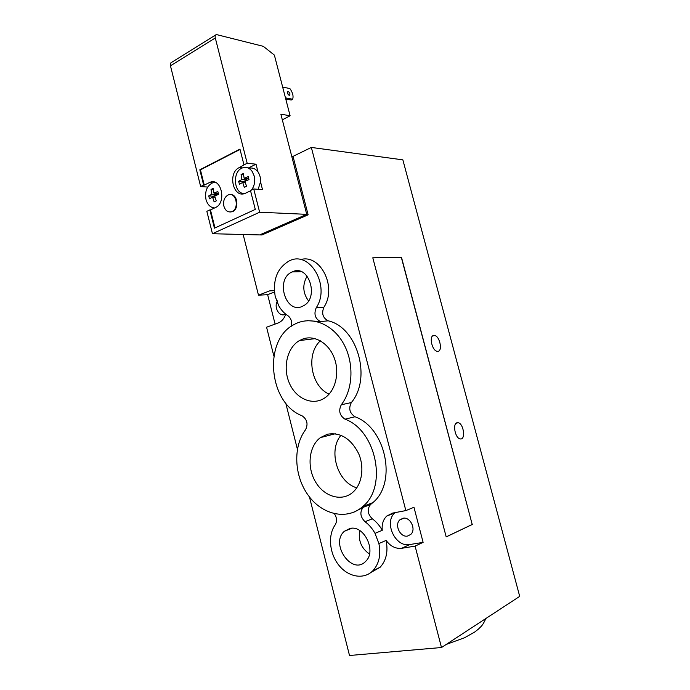 <?xml version="1.0" encoding="UTF-8"?>
<svg xmlns="http://www.w3.org/2000/svg" width="690" height="690" viewBox="0 0 690 690"><rect width="100%" height="100%" fill="white"/><g stroke="black" fill="none" stroke-linecap="round" stroke-linejoin="round"><path stroke-width="1.03" d="M306.722 214.357L260.613 234.936L212.451 233.72L206.853 211.33L209.864 209.898L210.467 209.924L214.978 227.933M300.59 259.613C320.41 253.515 337.376 287.428 323.921 307.145C321.393 313.424 322.808 317.978 328.173 320.815C357.325 327.207 372.014 378.129 351.348 402.555C348.39 408.42 349.614 413.155 355.014 416.76C385.848 427.645 397.406 482.991 372.755 502.691L370.495 504.571C366.959 509.324 367.572 514.059 372.324 518.802C376.317 521.744 379.629 525.573 382.26 530.3C381.673 524.391 383.14 519.656 386.676 516.111L392.558 513.101L405.849 510.591L311.345 147.436L293.017 156.38L308.128 214.823L306.826 214.771M293.017 156.38L291.723 156.225M308.128 214.823L261.95 234.962L260.613 234.936M243.087 234.238L258.491 295.208L269.583 290.904L274.344 290.274M309.456 496.955L349.511 655.5L441.488 647.522L519.708 596.376L402.856 159.856L311.345 147.436M433.769 335.452L434.424 335.461C440.091 335.875 443.066 352.538 437.236 351.305C432.026 350.908 428.723 335.711 433.769 335.452M457.022 422.754L458.169 422.729C463.87 423.6 465.897 440.574 460.066 438.866C455.107 438.115 452.39 423.626 457.022 422.754M407.574 536.052C400.252 537.734 394.111 524.754 399.872 519.846L402.951 518.268C410.162 516.456 416.501 529.325 410.835 534.362L407.574 536.052M285.686 314.105L284.815 314.511C278.941 317.038 273.49 306.74 277.544 300.849M327.448 434.226C340.42 432.113 350.779 438.486 358.524 453.347C364.691 467.259 362.069 484.415 352.711 492.393C341.628 502.087 323.886 496.627 315.365 481.611C306.645 466.742 308.947 446.007 320.436 437.598L327.448 434.226M341.007 435.269C327.853 450.337 337.367 482.414 356.773 487.813M303.1 338.902C314.726 334.831 328.811 343.223 334.279 357.998C339.86 372.721 335.538 390.669 324.912 397.828C312.941 406.151 296.139 398.949 289.429 383.312C282.512 367.796 287.1 347.596 299.417 340.584L303.1 338.902M320.367 340.817C305.575 353.961 310.871 386.374 329.104 394.128M350.046 528.445C364.199 524.805 376.913 551.508 365.579 561.453C351.943 575.857 329.656 543.479 344.431 531.24L350.046 528.445M359.714 530.55C358.058 540.442 361.31 548.274 369.486 554.053M292.758 271.653C309.025 264.106 319.548 298.304 303.203 305.903C286.264 315.658 274.499 279.346 292.077 271.955L292.758 271.653M307.119 276.121C302.289 284.677 302.763 292.931 308.516 300.883M354.065 512.092L363.173 507.331C359.619 512.118 360.24 516.914 365.019 521.709C369.047 524.693 372.376 528.566 375.015 533.353L378.888 543.573C381.096 554.82 379.095 563.868 372.876 570.725C363.94 579.902 348.381 577.185 338.954 565.352C329.415 553.639 327.69 535.319 335.159 524.892C337.194 521.407 336.944 517.69 334.409 513.74M382.26 530.3L375.015 533.353M441.488 647.522L415.095 546.118L401.675 548.291C395.637 548.93 390.445 546.308 386.098 540.417C388.289 551.534 386.288 560.496 380.095 567.292L370.944 572.45M386.098 540.417L378.888 543.573M291.327 326.258C292.241 321.678 291.068 318.125 287.79 315.606C284.116 313.26 281.089 309.957 278.708 305.704L275.189 296.355C272.593 279.769 277.277 267.962 289.231 260.923C309.62 249.927 330.915 286.091 316.201 307.774C313.665 314.114 315.097 318.72 320.488 321.592L307.455 320.66M285.746 314.157C284.392 318.107 282.176 320.928 279.114 322.592L266.573 327.215L273.852 356.031M285.738 403.064L297.39 449.19M305.549 429.741C308.327 423.988 307.145 419.322 301.996 415.751C268.47 403.089 262.899 339.86 294.182 324.49C309.931 315.666 331.191 322.894 342.671 342.119C354.255 361.232 353.565 388.91 341.3 404.771C338.341 410.714 339.575 415.518 345.009 419.175C376.085 430.267 387.78 486.441 362.974 506.357C347.234 520.622 322.334 514.964 308.309 495.429C294.104 476.048 292.802 446.62 305.549 429.741M372.816 257.853L401.347 257.439L472.21 524.46L446.189 536.863M472.374 524.434L446.197 536.906L372.798 257.793L401.502 257.379L472.21 524.46M405.849 510.591L413.966 507.297L423.117 542.366L415.095 546.118M395.103 512.627L394.913 512.799C383.58 522.244 395.361 547.705 409.782 544.548L423.117 542.366M274.482 292.017L267.634 294.656L258.491 295.208M275.112 324.145L267.634 294.656M223.888 206.181C222.991 200.721 224.483 196.952 228.364 194.873C236.213 191.535 239.706 209.018 231.719 211.675C228.011 212.632 225.406 210.804 223.888 206.181M230.658 194.614C237.834 194.157 239.309 209.467 232.314 211.701L230.02 212.02M211.019 189.457L213.132 188.413L213.96 193.157L217.833 191.475L218.566 194.382L214.694 196.072L216.263 200.868L214.133 201.894L212.563 197.099L209.467 198.815L208.742 195.917L211.839 194.201L211.019 189.457L213.305 189.621M211.839 194.201L216.876 194.52L213.408 196.21L213.65 197.168M216.574 193.329L216.876 194.52M213.96 193.157L218.316 193.442M208.742 195.917L213.408 196.21M212.563 197.099L215.038 197.254M241.077 174.622L243.303 173.518L244.182 178.374L248.236 176.606L248.995 179.59L244.933 181.358L246.546 186.274L244.312 187.352L242.699 182.445L239.413 184.247L238.662 181.28L241.948 179.469L241.077 174.622L243.501 174.837M241.948 179.469L246.925 179.892L243.285 181.66L243.501 182.505M246.597 178.581L246.925 179.892M244.182 178.374L248.762 178.77M238.662 181.28L243.285 181.66M242.699 182.445L245.321 182.652M251.445 190.069C254.438 186.05 255.352 181.358 254.196 175.993L252.143 171.405C249.547 167.963 246.442 166.764 242.828 167.799C232.03 170.741 233.496 193.856 244.441 193.605M258.155 189.31L260.527 181.832C260.725 178.037 259.889 174.751 258.008 171.965C255.447 168.584 252.385 167.377 248.814 168.343M214.59 207.957C210.407 207.595 207.543 204.766 205.991 199.479C204.689 191.337 206.914 185.791 212.658 182.824L215.496 182.479M285.755 98.998L291.163 100.05L292.663 99.248C293.638 96.074 292.715 92.503 289.886 88.562L282.659 87.052M288.524 94.961L287.307 92.598M288.17 91.46C289.981 92.796 290.404 94.073 289.429 95.298C287.471 94.237 286.962 92.952 287.903 91.451L288.17 91.46M285.453 97.842L292.663 99.248M215.591 35.026L171.612 62.411C170.456 62.825 170.068 63.946 170.456 65.791L215.297 37.976C214.883 36.061 215.246 34.914 216.375 34.543L263.321 46.334L274.379 55.105L290.102 115.773L282.314 119.827M207.707 187.059L200.652 186.55L170.456 65.791M200.652 186.55L203.645 185.058L199.824 169.792L239.956 149.109L243.967 164.876L247.184 163.263L215.297 37.976M212.451 233.72L259.638 212.227L306.74 214.349L280.856 114.169L290.102 115.773M306.74 214.349L260.535 234.54M259.638 212.227L253.73 188.982L250.487 190.526L255.283 209.415L214.443 228.174L209.864 209.898M199.824 169.792L200.428 169.844L204.249 185.101L203.645 185.058M243.967 164.876L239.266 167.584C227.372 172.836 233.082 198.504 245.054 193.407L250.556 190.82M240.042 149.445L200.428 169.844M210.467 209.924L215.453 207.552C226.812 202.877 221.542 177.597 210.183 182.212L204.249 185.101M247.184 163.263L256.024 164.194L248.228 168.058M260.527 181.832L262.511 189.629L253.73 188.982M256.024 164.194L258.008 171.965M370.823 504.295L363.509 507.047M372.324 518.802L365.019 521.709M323.921 307.145L316.201 307.774M328.173 320.815L320.488 321.592M351.348 402.555L341.3 404.771M355.014 416.76L345.009 419.175M401.675 548.291L409.782 544.548M269.583 290.904L274.361 290.637M209.199 182.626L212.503 182.885M239.266 167.584L242.526 167.903M434.424 335.461L432.578 336.03M458.169 422.729L456.185 423.212M485.838 618.525C482.448 626.149 481.215 626.106 478.403 629.125L474.815 631.945L464.68 637.689L446.12 644.486M426.118 648.859L413.388 649.963M403.909 518.164L399.872 519.846M320.436 437.598L335.271 433.76M299.426 340.575L315.183 338.643M344.431 531.248L351.9 528.255M292.077 271.946L301.185 271.662M370.495 504.571L363.173 507.331M380.095 567.292L372.876 570.725M372.755 502.691L362.974 506.357M386.676 516.111L394.913 512.799M232.314 211.701L231.719 211.675"/></g></svg>
